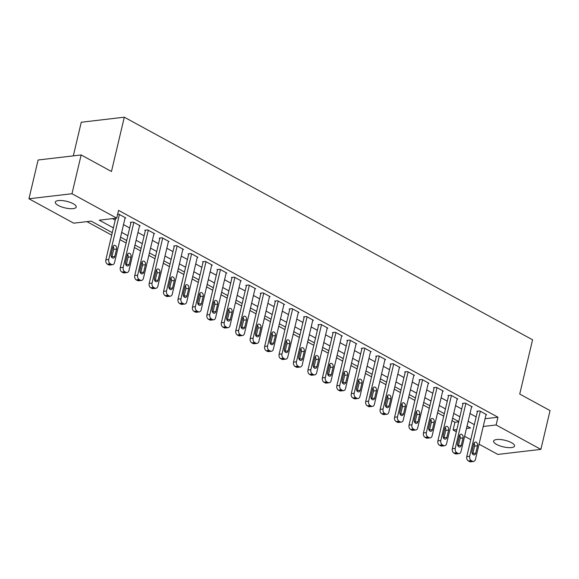 <?xml version="1.0" encoding="UTF-8"?>
<svg xmlns="http://www.w3.org/2000/svg" width="579" height="579" viewBox="0 0 579 579"><rect width="100%" height="100%" fill="white"/><g stroke="black" fill="none" stroke-linecap="round" stroke-linejoin="round"><path stroke-width="0.87" d="M73.207 203.721A10.748 3.387 13.3 0 1 76.225 207.072A10.748 3.387 13.3 0 1 69.4 208.628A10.748 3.387 13.3 0 1 58.327 205.473A10.748 3.387 13.3 0 1 55.309 202.122A10.748 3.387 13.3 0 1 62.134 200.566A10.748 3.387 13.3 0 1 73.207 203.721M511.51 442.682A10.748 3.387 13.3 0 1 514.528 446.025A10.748 3.387 13.3 0 1 507.703 447.581A10.748 3.387 13.3 0 1 496.623 444.426A10.748 3.387 13.3 0 1 493.605 441.082A10.748 3.387 13.3 0 1 500.43 439.526A10.748 3.387 13.3 0 1 511.51 442.682M73.316 155.874L81.263 122.241L124.297 117.197L532.564 339.786L519.732 394.067L550.05 410.598L540.887 449.376L497.853 454.421L479.05 444.165M470.77 439.649L464.611 436.298M456.339 431.782L453.104 430.016L456.86 429.582M452.011 420.672L454.935 422.265L453.104 430.016M86.922 221.627L111.689 235.132M119.969 239.641L126.121 242.999M134.4 247.515L140.559 250.873M148.839 255.382L154.998 258.741M163.278 263.257L169.437 266.615M177.71 271.124L183.869 274.482M192.148 278.998L198.308 282.357M206.587 286.866L212.746 290.224M221.026 294.74L227.178 298.098M235.458 302.607L241.617 305.965M249.896 310.482L256.056 313.84M264.335 318.349L270.494 321.707M278.767 326.223L284.926 329.581M293.206 334.09L299.365 337.448M307.644 341.965L313.804 345.323M322.083 349.832L328.235 353.19M336.515 357.706L342.674 361.064M350.954 365.573L357.113 368.932M365.392 373.448L371.552 376.806M379.824 381.315L385.983 384.673M394.263 389.189L400.422 392.548M408.702 397.056L414.861 400.415M423.14 404.931L429.292 408.282M437.572 412.798L443.731 416.156M112.275 232.649L91.149 221.127L73.707 223.176L28.95 198.778L71.977 193.733L116.734 218.131L99.291 220.179L113.404 227.873M71.977 193.733L81.147 154.955L38.113 159.999L28.95 198.778M454.935 422.265L458.691 421.823M485.064 418.733L497.962 417.22L118.565 210.372L116.734 218.131M112.507 218.623L115.235 220.114M123.515 224.63L129.674 227.988M137.954 232.497L144.113 235.856M152.386 240.372L158.545 243.73M166.824 248.239L172.983 251.597M181.263 256.113L187.422 259.472M195.702 263.981L201.854 267.339M210.134 271.855L216.293 275.213M224.572 279.722L230.732 283.08M239.011 287.597L245.17 290.955M253.443 295.464L259.602 298.822M267.882 303.338L274.041 306.696M282.32 311.205L288.48 314.563M296.759 319.08L302.911 322.438M311.191 326.947L317.35 330.305M325.63 334.821L331.789 338.179M340.068 342.688L346.228 346.047M354.5 350.563L360.659 353.921M368.939 358.43L375.098 361.788M383.378 366.304L389.537 369.663M397.816 374.172L403.968 377.53M412.248 382.046L418.407 385.404M426.687 389.913L432.846 393.271M441.126 397.787L447.285 401.146M455.557 405.655L461.716 409.013M469.996 413.529L476.155 416.887M485.991 414.796L486.664 414.716L479.738 410.938L476.828 411.278L477.407 411.597M471.559 406.928L472.225 406.849L465.299 403.071L462.389 403.411L462.968 403.722M457.12 399.054L457.794 398.974L450.86 395.196L447.951 395.537L448.53 395.855M442.682 391.187L443.355 391.107L436.421 387.329L433.519 387.669L434.098 387.981M428.25 383.312L428.916 383.233L421.99 379.455L419.08 379.795L419.659 380.114M413.811 375.445L414.484 375.366L407.551 371.588L404.641 371.928L405.22 372.239M399.372 367.571L400.046 367.491L393.112 363.713L390.21 364.053L390.782 364.372M384.934 359.704L385.607 359.624L378.68 355.846L375.771 356.186L376.35 356.498M370.502 351.829L371.168 351.75L364.242 347.972L361.332 348.312L361.911 348.63M356.063 343.962L356.736 343.883L349.803 340.105L346.893 340.445L347.472 340.756M341.624 336.088L342.298 336.008L335.364 332.23L332.462 332.57L333.041 332.889M327.193 328.221L327.859 328.141L320.932 324.363L318.023 324.703L318.602 325.014M312.754 320.346L313.42 320.267L306.494 316.489L303.584 316.829L304.163 317.147M298.315 312.479L298.988 312.399L292.055 308.621L289.153 308.962L289.724 309.273M283.876 304.605L284.55 304.525L277.623 300.747L274.714 301.087L275.293 301.406M269.445 296.738L270.111 296.658L263.184 292.88L260.275 293.22L260.854 293.531M255.006 288.863L255.679 288.783L248.746 285.006L245.836 285.346L246.415 285.664M240.567 280.996L241.24 280.916L234.307 277.138L231.405 277.479L231.984 277.797M226.136 273.122L226.802 273.042L219.875 269.264L216.966 269.611L217.545 269.923M211.697 265.254L212.363 265.175L205.436 261.397L202.527 261.737L203.106 262.055M197.258 257.38L197.931 257.3L190.998 253.522L188.095 253.87L188.667 254.181M182.819 249.513L183.492 249.433L176.566 245.655L173.657 245.995L174.236 246.314M168.388 241.638L169.054 241.559L162.127 237.781L159.218 238.128L159.797 238.439M153.949 233.771L154.622 233.692L147.688 229.914L144.779 230.254L145.358 230.572M139.51 225.897L140.183 225.817L133.25 222.039L130.347 222.387L130.926 222.698M125.078 218.03L125.744 217.95L118.818 214.172L117.638 214.31M81.147 154.955L111.465 171.485L124.297 117.197M497.962 417.22L496.131 424.972L540.887 449.376M483.233 426.484L496.131 424.972M121.684 232.382L127.836 235.74M136.116 240.256L142.275 243.614M150.554 248.123L156.714 251.481M164.993 255.998L171.152 259.356M179.432 263.865L185.584 267.223M193.864 271.739L200.023 275.097M208.302 279.606L214.462 282.965M222.741 287.481L228.9 290.839M237.173 295.348L243.332 298.706M251.612 303.222L257.771 306.581M266.05 311.089L272.21 314.448M280.489 318.964L286.641 322.322M294.921 326.831L301.08 330.189M309.36 334.705L315.519 338.064M323.799 342.573L329.958 345.931M338.23 350.447L344.389 353.805M352.669 358.314L358.828 361.672M367.108 366.189L373.267 369.547M381.547 374.056L387.698 377.414M395.978 381.93L402.137 385.288M410.417 389.797L416.576 393.155M424.856 397.672L431.015 401.03M439.287 405.539L445.446 408.897M453.726 413.413L459.885 416.771M468.165 421.28L474.324 424.639M466.471 428.453L470.546 427.975L467.036 426.057M458.756 421.548L452.597 418.19M444.317 413.674L438.158 410.316M429.886 405.807L423.727 402.448M415.447 397.932L409.288 394.574M401.008 390.065L394.849 386.707M386.569 382.191L380.417 378.832M372.138 374.324L365.979 370.965M357.699 366.449L351.54 363.091M343.26 358.582L337.101 355.224M328.829 350.708L322.669 347.349M314.39 342.84L308.231 339.482M299.951 334.966L293.792 331.608M285.512 327.099L279.36 323.741M271.081 319.224L264.921 315.866M256.642 311.357L250.483 307.999M242.203 303.483L236.044 300.125M227.764 295.616L221.612 292.257M213.333 287.741L207.173 284.383M198.894 279.874L192.735 276.516M184.455 272L178.296 268.642M170.023 264.133L163.864 260.774M155.585 256.258L149.425 252.9M141.146 248.391L134.987 245.033M126.707 240.517L120.555 237.158M486.085 414.405L475.453 459.386A3.358 2.41 83.3 0 1 473.535 461.463A3.358 2.41 83.3 0 1 472.413 461.224L471.255 460.594A3.358 2.41 83.3 0 1 469.678 456.238L480.309 411.256M477.501 411.206L466.775 456.578L469.678 456.238M475.735 453.234A2.685 1.925 -96.7 0 1 474.201 454.891A2.685 1.925 -96.7 0 1 472.037 451.215L473.796 443.775A2.685 1.925 -96.7 0 1 475.337 442.11A2.685 1.925 -96.7 0 1 477.494 445.787L475.735 453.234L472.826 453.574A2.685 1.925 -96.7 0 1 472.638 454.131M473.991 443.217A2.685 1.925 -96.7 0 1 474.585 446.127L472.826 453.574M473.535 461.463L470.626 461.803A3.358 2.41 -96.7 0 1 469.504 461.564L468.346 460.935A3.358 2.41 -96.7 0 1 466.775 456.578M471.653 406.53L461.014 451.511A3.358 2.41 83.3 0 1 459.096 453.589A3.358 2.41 83.3 0 1 457.975 453.357L456.817 452.727A3.358 2.41 83.3 0 1 455.246 448.363L465.878 403.382M463.062 403.331L452.337 448.703L455.246 448.363M461.297 445.36A2.685 1.925 -96.7 0 1 459.762 447.024A2.685 1.925 -96.7 0 1 457.605 443.348L459.364 435.9A2.685 1.925 -96.7 0 1 460.898 434.243A2.685 1.925 -96.7 0 1 463.055 437.919L461.297 445.36L458.394 445.7A2.685 1.925 -96.7 0 1 458.199 446.257M459.552 435.343A2.685 1.925 -96.7 0 1 460.153 438.26L458.394 445.7M459.096 453.589L456.194 453.929A3.358 2.41 -96.7 0 1 455.065 453.697L453.914 453.067A3.358 2.41 -96.7 0 1 452.337 448.703M457.215 398.663L446.583 443.644A3.358 2.41 83.3 0 1 444.665 445.721A3.358 2.41 83.3 0 1 443.536 445.483L442.385 444.853A3.358 2.41 83.3 0 1 440.807 440.496L451.439 395.515M448.624 395.464L437.898 440.836L440.807 440.496M446.865 437.492A2.685 1.925 -96.7 0 1 445.323 439.15A2.685 1.925 -96.7 0 1 443.167 435.473L444.925 428.033A2.685 1.925 -96.7 0 1 446.46 426.368A2.685 1.925 -96.7 0 1 448.624 430.045L446.865 437.492L443.955 437.833A2.685 1.925 -96.7 0 1 443.76 438.39M445.113 427.476A2.685 1.925 -96.7 0 1 445.714 430.385L443.955 437.833M444.665 445.721L441.755 446.062A3.358 2.41 -96.7 0 1 440.633 445.823L439.475 445.193A3.358 2.41 -96.7 0 1 437.898 440.836M442.776 390.789L432.144 435.77A3.358 2.41 83.3 0 1 430.226 437.847A3.358 2.41 83.3 0 1 429.104 437.615L427.946 436.986A3.358 2.41 83.3 0 1 426.368 432.622L437 387.641M434.185 387.59L423.459 432.962L426.368 432.622M432.426 429.618A2.685 1.925 -96.7 0 1 430.892 431.283A2.685 1.925 -96.7 0 1 428.728 427.606L430.486 420.159A2.685 1.925 -96.7 0 1 432.021 418.501A2.685 1.925 -96.7 0 1 434.185 422.178L432.426 429.618L429.517 429.958A2.685 1.925 -96.7 0 1 429.329 430.515M430.682 419.601A2.685 1.925 -96.7 0 1 431.275 422.518L429.517 429.958M430.226 437.847L427.316 438.187A3.358 2.41 -96.7 0 1 426.195 437.956L425.037 437.326A3.358 2.41 -96.7 0 1 423.459 432.962M428.337 382.922L417.705 427.903A3.358 2.41 83.3 0 1 415.787 429.98A3.358 2.41 83.3 0 1 414.665 429.741L413.507 429.111A3.358 2.41 83.3 0 1 411.93 424.754L422.569 379.773M419.753 379.723L409.027 425.095L411.93 424.754M417.987 421.751A2.685 1.925 -96.7 0 1 416.453 423.408A2.685 1.925 -96.7 0 1 414.289 419.732L416.055 412.291A2.685 1.925 -96.7 0 1 417.589 410.627A2.685 1.925 -96.7 0 1 419.746 414.303L417.987 421.751L415.078 422.091A2.685 1.925 -96.7 0 1 414.89 422.648M416.243 411.734A2.685 1.925 -96.7 0 1 416.844 414.644L415.078 422.091M415.787 429.98L412.885 430.32A3.358 2.41 -96.7 0 1 411.756 430.081L410.605 429.452A3.358 2.41 -96.7 0 1 409.027 425.095M413.905 375.047L403.274 420.028A3.358 2.41 83.3 0 1 401.348 422.105A3.358 2.41 83.3 0 1 400.227 421.874L399.076 421.244A3.358 2.41 83.3 0 1 397.498 416.88L408.13 371.899M405.314 371.848L394.589 417.22L397.498 416.88M403.549 413.876A2.685 1.925 -96.7 0 1 402.014 415.541A2.685 1.925 -96.7 0 1 399.857 411.864L401.616 404.417A2.685 1.925 -96.7 0 1 403.15 402.76A2.685 1.925 -96.7 0 1 405.314 406.436L403.549 413.876L400.646 414.217A2.685 1.925 -96.7 0 1 400.451 414.774M401.804 403.86A2.685 1.925 -96.7 0 1 402.405 406.776L400.646 414.217M401.348 422.105L398.446 422.446A3.358 2.41 -96.7 0 1 397.317 422.214L396.166 421.584A3.358 2.41 -96.7 0 1 394.589 417.22M399.467 367.18L388.835 412.161A3.358 2.41 83.3 0 1 386.917 414.238A3.358 2.41 83.3 0 1 385.788 413.999L384.637 413.37A3.358 2.41 83.3 0 1 383.059 409.013L393.691 364.032M390.876 363.981L380.15 409.353L383.059 409.013M389.117 406.009A2.685 1.925 -96.7 0 1 387.583 407.667A2.685 1.925 -96.7 0 1 385.419 403.99L387.177 396.55A2.685 1.925 -96.7 0 1 388.712 394.885A2.685 1.925 -96.7 0 1 390.876 398.562L389.117 406.009L386.207 406.349A2.685 1.925 -96.7 0 1 386.019 406.907M387.373 395.993A2.685 1.925 -96.7 0 1 387.966 398.902L386.207 406.349M386.917 414.238L384.007 414.578A3.358 2.41 -96.7 0 1 382.885 414.34L381.727 413.71A3.358 2.41 -96.7 0 1 380.15 409.353M385.028 359.306L374.396 404.287A3.358 2.41 83.3 0 1 372.478 406.364A3.358 2.41 83.3 0 1 371.356 406.132L370.198 405.503A3.358 2.41 83.3 0 1 368.62 401.138L379.252 356.157M376.444 356.107L365.718 401.479L368.62 401.138M374.678 398.135A2.685 1.925 -96.7 0 1 373.144 399.799A2.685 1.925 -96.7 0 1 370.98 396.123L372.738 388.675A2.685 1.925 -96.7 0 1 374.28 387.018A2.685 1.925 -96.7 0 1 376.437 390.695L374.678 398.135L371.769 398.475A2.685 1.925 -96.7 0 1 371.58 399.032M372.934 388.118A2.685 1.925 -96.7 0 1 373.527 391.035L371.769 398.475M372.478 406.364L369.568 406.704A3.358 2.41 -96.7 0 1 368.447 406.472L367.289 405.843A3.358 2.41 -96.7 0 1 365.718 401.479M370.596 351.439L359.957 396.42A3.358 2.41 83.3 0 1 358.039 398.497A3.358 2.41 83.3 0 1 356.917 398.258L355.759 397.628A3.358 2.41 83.3 0 1 354.189 393.271L364.821 348.29M362.005 348.24L351.279 393.611L354.189 393.271M360.239 390.268A2.685 1.925 -96.7 0 1 358.705 391.925A2.685 1.925 -96.7 0 1 356.548 388.248L358.307 380.808A2.685 1.925 -96.7 0 1 359.841 379.144A2.685 1.925 -96.7 0 1 361.998 382.82L360.239 390.268L357.337 390.608A2.685 1.925 -96.7 0 1 357.142 391.165M358.495 380.251A2.685 1.925 -96.7 0 1 359.096 383.16L357.337 390.608M358.039 398.497L355.137 398.837A3.358 2.41 -96.7 0 1 354.008 398.598L352.857 397.968A3.358 2.41 -96.7 0 1 351.279 393.611M356.157 343.564L345.525 388.545A3.358 2.41 83.3 0 1 343.608 390.622A3.358 2.41 83.3 0 1 342.478 390.391L341.328 389.761A3.358 2.41 83.3 0 1 339.75 385.397L350.382 340.416M347.566 340.365L336.84 385.737L339.75 385.397M345.801 382.393A2.685 1.925 -96.7 0 1 344.266 384.058A2.685 1.925 -96.7 0 1 342.109 380.381L343.868 372.934A2.685 1.925 -96.7 0 1 345.402 371.277A2.685 1.925 -96.7 0 1 347.566 374.953L345.801 382.393L342.898 382.733A2.685 1.925 -96.7 0 1 342.703 383.291M344.056 372.377A2.685 1.925 -96.7 0 1 344.657 375.293L342.898 382.733M343.608 390.622L340.698 390.963A3.358 2.41 -96.7 0 1 339.576 390.731L338.418 390.101A3.358 2.41 -96.7 0 1 336.84 385.737M341.719 335.697L331.087 380.678A3.358 2.41 83.3 0 1 329.169 382.755A3.358 2.41 83.3 0 1 328.047 382.516L326.889 381.887A3.358 2.41 83.3 0 1 325.311 377.53L335.943 332.549M333.128 332.498L322.402 377.87L325.311 377.53M331.369 374.526A2.685 1.925 -96.7 0 1 329.835 376.184A2.685 1.925 -96.7 0 1 327.671 372.507L329.429 365.067A2.685 1.925 -96.7 0 1 330.964 363.402A2.685 1.925 -96.7 0 1 333.128 367.079L331.369 374.526L328.459 374.866A2.685 1.925 -96.7 0 1 328.271 375.424M329.625 364.509A2.685 1.925 -96.7 0 1 330.218 367.419L328.459 374.866M329.169 382.755L326.259 383.095A3.358 2.41 -96.7 0 1 325.137 382.857L323.979 382.227A3.358 2.41 -96.7 0 1 322.402 377.87M327.28 327.823L316.648 372.804A3.358 2.41 83.3 0 1 314.73 374.881A3.358 2.41 83.3 0 1 313.608 374.649L312.45 374.02A3.358 2.41 83.3 0 1 310.872 369.655L321.511 324.674M318.696 324.624L307.97 369.995L310.872 369.655M316.93 366.652A2.685 1.925 -96.7 0 1 315.396 368.316A2.685 1.925 -96.7 0 1 313.232 364.64L314.998 357.192A2.685 1.925 -96.7 0 1 316.532 355.535A2.685 1.925 -96.7 0 1 318.689 359.212L316.93 366.652L314.021 366.992A2.685 1.925 -96.7 0 1 313.832 367.549M315.186 356.635A2.685 1.925 -96.7 0 1 315.787 359.552L314.021 366.992M314.73 374.881L311.828 375.221A3.358 2.41 -96.7 0 1 310.699 374.989L309.548 374.36A3.358 2.41 -96.7 0 1 307.97 369.995M312.848 319.955L302.216 364.936A3.358 2.41 83.3 0 1 300.291 367.014A3.358 2.41 83.3 0 1 299.169 366.775L298.019 366.145A3.358 2.41 83.3 0 1 296.441 361.788L307.073 316.807M304.257 316.756L293.531 362.128L296.441 361.788M302.491 358.785A2.685 1.925 -96.7 0 1 300.957 360.442A2.685 1.925 -96.7 0 1 298.8 356.765L300.559 349.325A2.685 1.925 -96.7 0 1 302.093 347.661A2.685 1.925 -96.7 0 1 304.257 351.337L302.491 358.785L299.589 359.125A2.685 1.925 -96.7 0 1 299.394 359.682M300.747 348.768A2.685 1.925 -96.7 0 1 301.348 351.677L299.589 359.125M300.291 367.014L297.389 367.354A3.358 2.41 -96.7 0 1 296.26 367.115L295.109 366.485A3.358 2.41 -96.7 0 1 293.531 362.128M298.409 312.081L287.777 357.062A3.358 2.41 83.3 0 1 285.86 359.139A3.358 2.41 83.3 0 1 284.73 358.908L283.58 358.278A3.358 2.41 83.3 0 1 282.002 353.914L292.634 308.933M289.818 308.882L279.092 354.254L282.002 353.914M288.06 350.91A2.685 1.925 -96.7 0 1 286.525 352.575A2.685 1.925 -96.7 0 1 284.361 348.898L286.12 341.451A2.685 1.925 -96.7 0 1 287.654 339.793A2.685 1.925 -96.7 0 1 289.818 343.47L288.06 350.91L285.15 351.25A2.685 1.925 -96.7 0 1 284.962 351.808M286.316 340.893A2.685 1.925 -96.7 0 1 286.909 343.81L285.15 351.25M285.86 359.139L282.95 359.479A3.358 2.41 -96.7 0 1 281.828 359.248L280.67 358.618A3.358 2.41 -96.7 0 1 279.092 354.254M283.971 304.214L273.339 349.195A3.358 2.41 83.3 0 1 271.421 351.272A3.358 2.41 83.3 0 1 270.299 351.033L269.141 350.404A3.358 2.41 83.3 0 1 267.563 346.047L278.195 301.066M275.387 301.015L264.661 346.387L267.563 346.047M273.621 343.043A2.685 1.925 -96.7 0 1 272.087 344.7A2.685 1.925 -96.7 0 1 269.923 341.024L271.681 333.584A2.685 1.925 -96.7 0 1 273.223 331.919A2.685 1.925 -96.7 0 1 275.38 335.596L273.621 343.043L270.711 343.383A2.685 1.925 -96.7 0 1 270.523 343.94M271.877 333.026A2.685 1.925 -96.7 0 1 272.47 335.936L270.711 343.383M271.421 351.272L268.511 351.612A3.358 2.41 -96.7 0 1 267.389 351.373L266.231 350.744A3.358 2.41 -96.7 0 1 264.661 346.387M269.539 296.339L258.9 341.321A3.358 2.41 83.3 0 1 256.982 343.398A3.358 2.41 83.3 0 1 255.86 343.166L254.702 342.536A3.358 2.41 83.3 0 1 253.132 338.172L263.763 293.191M260.948 293.14L250.222 338.512L253.132 338.172M259.182 335.169A2.685 1.925 -96.7 0 1 257.648 336.833A2.685 1.925 -96.7 0 1 255.491 333.157L257.25 325.709A2.685 1.925 -96.7 0 1 258.784 324.052A2.685 1.925 -96.7 0 1 260.941 327.728L259.182 335.169L256.28 335.509A2.685 1.925 -96.7 0 1 256.084 336.066M257.438 325.152A2.685 1.925 -96.7 0 1 258.039 328.069L256.28 335.509M256.982 343.398L254.08 343.738A3.358 2.41 -96.7 0 1 252.951 343.506L251.8 342.877A3.358 2.41 -96.7 0 1 250.222 338.512M255.1 288.472L244.468 333.453A3.358 2.41 83.3 0 1 242.55 335.531A3.358 2.41 83.3 0 1 241.421 335.292L240.271 334.662A3.358 2.41 83.3 0 1 238.693 330.305L249.325 285.324M246.509 285.273L235.783 330.645L238.693 330.305M244.743 327.301A2.685 1.925 -96.7 0 1 243.209 328.959A2.685 1.925 -96.7 0 1 241.052 325.282L242.811 317.842A2.685 1.925 -96.7 0 1 244.345 316.177A2.685 1.925 -96.7 0 1 246.509 319.854L244.743 327.301L241.841 327.642A2.685 1.925 -96.7 0 1 241.646 328.199M242.999 317.285A2.685 1.925 -96.7 0 1 243.6 320.194L241.841 327.642M242.55 335.531L239.641 335.871A3.358 2.41 -96.7 0 1 238.519 335.632L237.361 335.002A3.358 2.41 -96.7 0 1 235.783 330.645M240.661 280.598L230.029 325.579A3.358 2.41 83.3 0 1 228.112 327.656A3.358 2.41 83.3 0 1 226.99 327.424L225.832 326.795A3.358 2.41 83.3 0 1 224.254 322.431L234.886 277.45M232.07 277.399L221.344 322.771L224.254 322.431M230.312 319.427A2.685 1.925 -96.7 0 1 228.777 321.092A2.685 1.925 -96.7 0 1 226.613 317.415L228.372 309.968A2.685 1.925 -96.7 0 1 229.906 308.31A2.685 1.925 -96.7 0 1 232.07 311.987L230.312 319.427L227.402 319.767A2.685 1.925 -96.7 0 1 227.214 320.332M228.567 309.41A2.685 1.925 -96.7 0 1 229.161 312.327L227.402 319.767M228.112 327.656L225.202 327.996A3.358 2.41 -96.7 0 1 224.08 327.765L222.922 327.135A3.358 2.41 -96.7 0 1 221.344 322.771M226.223 272.731L215.591 317.712A3.358 2.41 83.3 0 1 213.673 319.789A3.358 2.41 83.3 0 1 212.551 319.55L211.393 318.92A3.358 2.41 83.3 0 1 209.815 314.563L220.454 269.582M217.639 269.532L206.913 314.904L209.815 314.563M215.873 311.56A2.685 1.925 -96.7 0 1 214.339 313.217A2.685 1.925 -96.7 0 1 212.175 309.541L213.941 302.1A2.685 1.925 -96.7 0 1 215.475 300.436A2.685 1.925 -96.7 0 1 217.632 304.113L215.873 311.56L212.963 311.9A2.685 1.925 -96.7 0 1 212.775 312.457M214.129 301.543A2.685 1.925 -96.7 0 1 214.729 304.453L212.963 311.9M213.673 319.789L210.763 320.129A3.358 2.41 -96.7 0 1 209.641 319.89L208.491 319.261A3.358 2.41 -96.7 0 1 206.913 314.904M211.791 264.856L201.159 309.837A3.358 2.41 83.3 0 1 199.234 311.915A3.358 2.41 83.3 0 1 198.112 311.683L196.961 311.053A3.358 2.41 83.3 0 1 195.384 306.689L206.015 261.708M203.2 261.657L192.474 307.029L195.384 306.689M201.434 303.685A2.685 1.925 -96.7 0 1 199.9 305.35A2.685 1.925 -96.7 0 1 197.743 301.673L199.502 294.226A2.685 1.925 -96.7 0 1 201.036 292.569A2.685 1.925 -96.7 0 1 203.193 296.245L201.434 303.685L198.532 304.026A2.685 1.925 -96.7 0 1 198.336 304.59M199.69 293.669A2.685 1.925 -96.7 0 1 200.291 296.586L198.532 304.026M199.234 311.915L196.332 312.255A3.358 2.41 -96.7 0 1 195.203 312.023L194.052 311.393A3.358 2.41 -96.7 0 1 192.474 307.029M197.352 256.989L186.72 301.97A3.358 2.41 83.3 0 1 184.802 304.047A3.358 2.41 83.3 0 1 183.673 303.809L182.523 303.179A3.358 2.41 83.3 0 1 180.945 298.822L191.577 253.841M188.761 253.79L178.035 299.162L180.945 298.822M187.003 295.818A2.685 1.925 -96.7 0 1 185.468 297.476A2.685 1.925 -96.7 0 1 183.304 293.799L185.063 286.359A2.685 1.925 -96.7 0 1 186.597 284.694A2.685 1.925 -96.7 0 1 188.761 288.371L187.003 295.818L184.093 296.159A2.685 1.925 -96.7 0 1 183.905 296.716M185.251 285.802A2.685 1.925 -96.7 0 1 185.852 288.711L184.093 296.159M184.802 304.047L181.893 304.388A3.358 2.41 -96.7 0 1 180.771 304.149L179.613 303.519A3.358 2.41 -96.7 0 1 178.035 299.162M182.913 249.115L172.281 294.096A3.358 2.41 83.3 0 1 170.364 296.173A3.358 2.41 83.3 0 1 169.242 295.941L168.084 295.312A3.358 2.41 83.3 0 1 166.506 290.947L177.138 245.966M174.33 245.916L163.604 291.288L166.506 290.947M172.564 287.944A2.685 1.925 -96.7 0 1 171.029 289.609A2.685 1.925 -96.7 0 1 168.865 285.932L170.624 278.485A2.685 1.925 -96.7 0 1 172.166 276.827A2.685 1.925 -96.7 0 1 174.322 280.504L172.564 287.944L169.654 288.284A2.685 1.925 -96.7 0 1 169.466 288.849M170.819 277.927A2.685 1.925 -96.7 0 1 171.413 280.844L169.654 288.284M170.364 296.173L167.454 296.513A3.358 2.41 -96.7 0 1 166.332 296.282L165.174 295.652A3.358 2.41 -96.7 0 1 163.604 291.288M168.482 241.248L157.843 286.229A3.358 2.41 83.3 0 1 155.925 288.306A3.358 2.41 83.3 0 1 154.803 288.067L153.645 287.437A3.358 2.41 83.3 0 1 152.074 283.08L162.706 238.099M159.891 238.049L149.165 283.421L152.074 283.08M158.125 280.077A2.685 1.925 -96.7 0 1 156.591 281.734A2.685 1.925 -96.7 0 1 154.434 278.058L156.192 270.617A2.685 1.925 -96.7 0 1 157.727 268.953A2.685 1.925 -96.7 0 1 159.884 272.629L158.125 280.077L155.215 280.417A2.685 1.925 -96.7 0 1 155.027 280.974M156.381 270.06A2.685 1.925 -96.7 0 1 156.981 272.97L155.215 280.417M155.925 288.306L153.022 288.646A3.358 2.41 -96.7 0 1 151.893 288.407L150.743 287.777A3.358 2.41 -96.7 0 1 149.165 283.421M154.043 233.373L143.411 278.354A3.358 2.41 83.3 0 1 141.493 280.431A3.358 2.41 83.3 0 1 140.364 280.2L139.213 279.57A3.358 2.41 83.3 0 1 137.636 275.206L148.267 230.225M145.452 230.174L134.726 275.546L137.636 275.206M143.686 272.202A2.685 1.925 -96.7 0 1 142.152 273.867A2.685 1.925 -96.7 0 1 139.995 270.19L141.754 262.743A2.685 1.925 -96.7 0 1 143.288 261.086A2.685 1.925 -96.7 0 1 145.452 264.762L143.686 272.202L140.784 272.543A2.685 1.925 -96.7 0 1 140.588 273.107M141.942 262.186A2.685 1.925 -96.7 0 1 142.543 265.102L140.784 272.543M141.493 280.431L138.584 280.772A3.358 2.41 -96.7 0 1 137.462 280.54L136.304 279.91A3.358 2.41 -96.7 0 1 134.726 275.546M139.604 225.506L128.972 270.487A3.358 2.41 83.3 0 1 127.054 272.564A3.358 2.41 83.3 0 1 125.933 272.325L124.775 271.696A3.358 2.41 83.3 0 1 123.197 267.339L133.829 222.358M131.013 222.307L120.287 267.679L123.197 267.339M129.255 264.335A2.685 1.925 -96.7 0 1 127.72 265.993A2.685 1.925 -96.7 0 1 125.556 262.323L127.315 254.876A2.685 1.925 -96.7 0 1 128.849 253.211A2.685 1.925 -96.7 0 1 131.013 256.888L129.255 264.335L126.345 264.675A2.685 1.925 -96.7 0 1 126.157 265.233M127.51 254.319A2.685 1.925 -96.7 0 1 128.104 257.228L126.345 264.675M127.054 272.564L124.145 272.904A3.358 2.41 -96.7 0 1 123.023 272.666L121.865 272.036A3.358 2.41 -96.7 0 1 120.287 267.679M125.165 217.632L114.533 262.613A3.358 2.41 83.3 0 1 112.615 264.69A3.358 2.41 83.3 0 1 111.494 264.458L110.336 263.829A3.358 2.41 83.3 0 1 108.758 259.464L119.397 214.483M115.677 218.254L105.856 259.805L108.758 259.464M114.816 256.461A2.685 1.925 -96.7 0 1 113.281 258.125A2.685 1.925 -96.7 0 1 111.117 254.449L112.883 247.001A2.685 1.925 -96.7 0 1 114.418 245.344A2.685 1.925 -96.7 0 1 116.574 249.021L114.816 256.461L111.906 256.808A2.685 1.925 -96.7 0 1 111.718 257.365M113.071 246.444A2.685 1.925 -96.7 0 1 113.672 249.361L111.906 256.808M112.615 264.69L109.706 265.03A3.358 2.41 -96.7 0 1 108.584 264.798L107.433 264.169A3.358 2.41 -96.7 0 1 105.856 259.805M469.504 461.564L472.413 461.224M468.346 460.935L471.255 460.594M477.494 445.787L474.585 446.127M455.065 453.697L457.975 453.357M453.914 453.067L456.817 452.727M463.055 437.919L460.153 438.26M440.633 445.823L443.536 445.483M439.475 445.193L442.385 444.853M448.624 430.045L445.714 430.385M426.195 437.956L429.104 437.615M425.037 437.326L427.946 436.986M434.185 422.178L431.275 422.518M411.756 430.081L414.665 429.741M410.605 429.452L413.507 429.111M419.746 414.303L416.844 414.644M397.317 422.214L400.227 421.874M396.166 421.584L399.076 421.244M405.314 406.436L402.405 406.776M382.885 414.34L385.788 413.999M381.727 413.71L384.637 413.37M390.876 398.562L387.966 398.902M368.447 406.472L371.356 406.132M367.289 405.843L370.198 405.503M376.437 390.695L373.527 391.035M354.008 398.598L356.917 398.258M352.857 397.968L355.759 397.628M361.998 382.82L359.096 383.16M339.576 390.731L342.478 390.391M338.418 390.101L341.328 389.761M347.566 374.953L344.657 375.293M325.137 382.857L328.047 382.516M323.979 382.227L326.889 381.887M333.128 367.079L330.218 367.419M310.699 374.989L313.608 374.649M309.548 374.36L312.45 374.02M318.689 359.212L315.787 359.552M296.26 367.115L299.169 366.775M295.109 366.485L298.019 366.145M304.257 351.337L301.348 351.677M281.828 359.248L284.73 358.908M280.67 358.618L283.58 358.278M289.818 343.47L286.909 343.81M267.389 351.373L270.299 351.033M266.231 350.744L269.141 350.404M275.38 335.596L272.47 335.936M252.951 343.506L255.86 343.166M251.8 342.877L254.702 342.536M260.941 327.728L258.039 328.069M238.519 335.632L241.421 335.292M237.361 335.002L240.271 334.662M246.509 319.854L243.6 320.194M224.08 327.765L226.99 327.424M222.922 327.135L225.832 326.795M232.07 311.987L229.161 312.327M209.641 319.89L212.551 319.55M208.491 319.261L211.393 318.92M217.632 304.113L214.729 304.453M195.203 312.023L198.112 311.683M194.052 311.393L196.961 311.053M203.193 296.245L200.291 296.586M180.771 304.149L183.673 303.809M179.613 303.519L182.523 303.179M188.761 288.371L185.852 288.711M166.332 296.282L169.242 295.941M165.174 295.652L168.084 295.312M174.322 280.504L171.413 280.844M151.893 288.407L154.803 288.067M150.743 287.777L153.645 287.437M159.884 272.629L156.981 272.97M137.462 280.54L140.364 280.2M136.304 279.91L139.213 279.57M145.452 264.762L142.543 265.102M123.023 272.666L125.933 272.325M121.865 272.036L124.775 271.696M131.013 256.888L128.104 257.228M108.584 264.798L111.494 264.458M107.433 264.169L110.336 263.829M116.574 249.021L113.672 249.361"/></g></svg>
